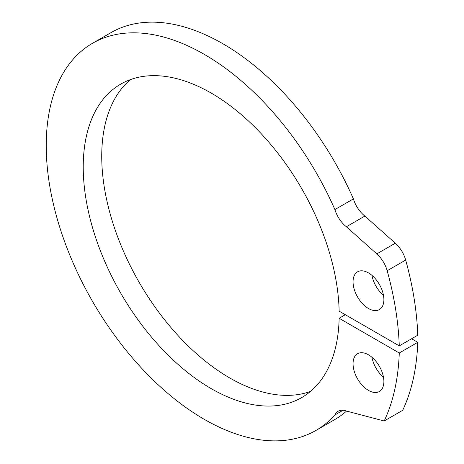 <?xml version="1.0" encoding="UTF-8"?>
<svg xmlns="http://www.w3.org/2000/svg" width="464" height="464" viewBox="0 0 464 464"><rect width="100%" height="100%" fill="white"/><g stroke="black" fill="none" stroke-linecap="round" stroke-linejoin="round"><path stroke-width="0.7" d="M395.311 243.211A21.802 12.592 -120 0 1 405.681 260.055A266.017 153.584 -120 0 1 417.774 335.194L399.272 345.871A266.017 153.584 -120 0 0 387.179 270.738A21.802 12.592 -120 0 0 376.809 253.889L346.364 226.757L364.866 216.073L395.311 243.211L376.809 253.889M345.309 314.72L339.138 318.281A180.977 104.487 60 0 1 301.693 397.59A180.977 104.487 60 0 1 162.232 349.102A180.977 104.487 60 0 1 83.23 166.97A180.977 104.487 -120 0 1 120.715 84.123A180.977 104.487 -120 0 1 258.75 131.109A180.977 104.487 -120 0 1 339.138 311.158L399.272 345.871M346.364 226.757A21.802 12.592 -120 0 1 334.904 209.577L353.406 198.894A21.802 12.592 -120 0 0 364.866 216.073M346.562 411.075A223.497 129.038 60 0 1 334.515 419.723L316.013 430.406A223.497 129.038 60 0 1 143.788 370.527A223.497 129.038 60 0 1 46.226 145.609A223.497 129.038 -120 0 1 92.516 43.291L111.018 32.613A223.497 129.038 -120 0 1 353.406 198.894M130.442 79.599A180.977 104.487 -120 0 0 101.732 156.287A180.977 104.487 60 0 0 174.748 331.888A180.977 104.487 60 0 0 310.468 391.425M411.603 338.755L417.774 342.31A266.017 153.584 60 0 1 402.694 410.304L384.192 420.987L346.364 411.023A21.802 12.592 60 0 0 338.192 411.237A21.802 12.592 60 0 0 334.904 414.967A223.497 129.038 60 0 1 316.013 430.406M383.49 377.249A21.802 12.592 60 0 1 371.954 357.268M371.954 275.372A21.802 12.592 -120 0 0 383.49 295.353M343.064 410.257L334.904 414.967M417.774 342.31L399.272 352.994A266.017 153.584 60 0 1 384.192 420.987M339.138 318.281L399.272 352.994M383.89 381.501A21.802 12.592 60 0 1 379.372 391.483A21.802 12.592 60 0 1 357.57 378.897A21.802 12.592 60 0 1 357.57 353.719A21.802 12.592 60 0 1 374.373 359.559A21.802 12.592 60 0 1 383.89 381.501M383.89 299.605A21.802 12.592 -120 0 0 374.373 277.663A21.802 12.592 -120 0 0 357.57 271.823A21.802 12.592 -120 0 0 357.57 297.001A21.802 12.592 -120 0 0 379.372 309.587A21.802 12.592 -120 0 0 383.89 299.605M334.904 209.577A223.497 129.038 -120 0 0 92.516 43.291M405.681 260.055L387.179 270.738"/></g></svg>
